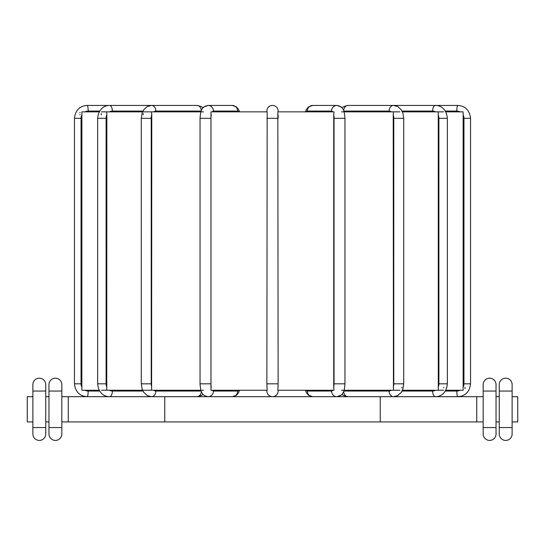 <?xml version="1.0" encoding="UTF-8"?>
<svg xmlns="http://www.w3.org/2000/svg" width="545" height="545" viewBox="0 0 545 545"><rect width="100%" height="100%" fill="white"/><g stroke="black" fill="none" stroke-linecap="round" stroke-linejoin="round"><path stroke-width="0.82" d="M101.377 390.247L142.599 390.247M81.879 112.318L81.859 390.247L99.238 390.247M143.383 390.247L200.907 390.247M201.725 390.247L203.483 390.247M266.873 383.816L267.173 111.868L210.976 111.868L210.976 390.247L267.173 390.247L266.873 383.816L278.127 383.816L277.827 111.868L334.024 111.868L333.738 114.832A7.235 2.473 90 0 1 334.037 118.306L334.037 383.816A7.235 2.473 90 0 1 333.738 387.284L333.738 114.832M278.127 383.816L277.827 390.247L334.024 390.247L333.738 387.284M344.093 390.247L399.887 390.247M341.517 390.247L343.275 390.247M402.401 390.247L443.623 390.247M445.762 390.247L463.141 390.247L463.141 111.868L445.762 111.868M266.873 391.051L266.873 390.247L266.873 391.051A5.627 5.627 0 0 0 272.5 396.678A5.627 5.627 0 0 0 278.127 391.051A5.627 5.627 0 0 1 272.5 396.678A5.627 5.627 0 0 1 266.873 391.051A5.627 5.627 0 0 0 272.5 396.678A5.627 5.627 0 0 0 278.127 391.051L278.127 390.247M401.835 387.863L401.842 387.284M438.296 390.247L438.262 112.161M402.401 111.868L443.623 111.868M393.449 390.247L393.218 114.832L393.449 111.868L399.887 111.868M344.093 111.868L393.449 111.868M143.383 111.868L151.551 111.868L151.782 114.832L151.605 389.927M151.551 111.868L200.907 111.868M101.377 111.868L106.704 111.868L106.861 114.832L106.752 389.879M106.704 111.868L142.599 111.868M81.859 111.868L99.238 111.868M143.192 113.489L143.158 114.832M101.254 113.496L101.234 114.832M79.999 112.345L79.986 112.863M79.965 114.409L79.965 114.832M443.759 387.863L443.766 387.284M465.021 388.742L465.035 387.284M201.725 111.868L203.483 111.868M341.517 111.868L343.275 111.868M278.127 111.868L278.127 111.064A5.627 5.627 0 0 0 272.5 105.437A5.627 5.627 0 0 0 266.873 111.064A5.627 5.627 0 0 1 272.5 105.437A5.627 5.627 0 0 1 278.127 111.064L278.127 111.868L278.127 111.064A5.627 5.627 0 0 0 272.5 105.437A5.627 5.627 0 0 0 266.873 111.064L266.873 111.868M266.873 118.306L278.127 118.306L278.127 114.832M483.177 391.051L483.177 433.99A6.431 6.431 0 0 0 489.608 440.421A6.431 6.431 0 0 0 496.039 433.99L496.039 384.62L496.039 391.051L483.177 391.051L483.177 384.62L483.177 391.051M496.039 396.678L499.254 396.678M512.123 396.678L517.75 396.678L517.75 421.932L512.123 421.932M61.823 396.678L483.177 396.678M32.877 421.932L27.25 421.932L27.25 396.678L32.877 396.678M45.746 396.678L48.961 396.678M499.254 384.62L499.254 433.99A6.431 6.431 0 0 0 505.692 440.421A6.431 6.431 0 0 0 512.123 433.99L512.123 384.62L512.123 391.051L499.254 391.051L499.254 384.62A6.431 6.431 0 0 1 505.692 378.189A6.431 6.431 0 0 1 512.123 384.62M496.039 421.932L499.254 421.932M61.823 421.932L483.177 421.932M45.746 421.932L48.961 421.932M476.739 396.678L476.739 421.932M483.177 384.62A6.431 6.431 0 0 1 489.608 378.189A6.431 6.431 0 0 1 496.039 384.62M380.246 396.678L380.246 421.932M164.754 396.678L164.754 421.932M68.261 396.678L68.261 421.932M32.877 384.62L32.877 433.99A6.431 6.431 0 0 0 39.308 440.421A6.431 6.431 0 0 0 45.746 433.99L45.746 384.62L45.746 391.051L32.877 391.051L32.877 384.62A6.431 6.431 0 0 1 39.308 378.189A6.431 6.431 0 0 1 45.746 384.62M48.961 384.62L48.961 433.99A6.431 6.431 0 0 0 55.392 440.421A6.431 6.431 0 0 0 61.823 433.99L61.823 384.62L61.823 391.051L48.961 391.051L48.961 384.62A6.431 6.431 0 0 1 55.392 378.189A6.431 6.431 0 0 1 61.823 384.62M99.708 391.051L88.174 391.051A7.235 7.126 -90 0 1 84.911 390.247M87.2 396.678C79.706 396.174 75.455 391.882 74.447 383.816C75.455 391.882 79.706 396.174 87.2 396.678A5.627 0.974 -90 0 0 88.174 391.051M435.51 390.247A7.235 6.268 90 0 1 432.635 391.051L402.012 391.051M402.012 111.064L432.635 111.064A7.235 6.268 90 0 1 435.51 111.868M438.139 114.832A7.235 6.268 90 0 1 438.902 118.306L438.902 383.816A7.235 6.268 90 0 1 438.139 387.284M432.635 391.051A5.627 2.814 90 0 0 435.448 396.678C439.795 396.855 446.464 393.844 447.35 383.816L447.35 118.306L438.902 118.306M438.902 383.816L447.35 383.816M432.635 111.064A5.627 2.814 -90 0 1 435.448 105.437C439.795 105.267 446.464 108.271 447.35 118.306M84.911 111.868A7.235 7.126 -90 0 1 88.174 111.064L99.708 111.064M81.92 387.284A7.235 7.126 -90 0 1 81.048 383.816L81.048 118.306A7.235 7.126 -90 0 1 81.92 114.832M74.447 383.816L74.447 118.306L74.447 383.816L81.048 383.816M88.174 111.064A5.627 0.974 90 0 0 87.2 105.437C79.706 105.948 75.455 110.233 74.447 118.306L81.048 118.306M106.861 387.284A7.235 6.268 -90 0 1 106.098 383.816L97.65 383.816C98.536 393.844 105.205 396.855 109.552 396.678A5.627 2.814 -90 0 0 112.365 391.051A7.235 6.268 -90 0 1 109.49 390.247M106.098 383.816L106.098 118.306A7.235 6.268 -90 0 1 106.861 114.832M97.65 383.816L97.65 118.306L106.098 118.306M109.49 111.868A7.235 6.268 -90 0 1 112.365 111.064L142.988 111.064M97.65 118.306C98.536 108.271 105.205 105.267 109.552 105.437L170.83 105.437L109.552 105.437A5.627 2.814 90 0 1 112.365 111.064M142.988 391.051L112.365 391.051M201.337 110.649A5.627 4.312 -90 0 0 197.038 105.437L201.282 106.541L203.067 107.794L204.007 106.902L208.149 105.437A5.627 5.287 90 0 1 213.436 111.064L237.634 111.064A5.627 5.287 -90 0 0 232.347 105.437L236.489 106.902L238.356 109.048L239.487 111.561M151.782 387.284A7.235 4.653 -90 0 1 151.217 383.816L141.271 383.816L142.163 389.164L143.921 392.55L147.307 395.581L151.551 396.678A5.627 4.312 -90 0 0 155.863 391.051A7.235 4.653 -90 0 1 153.738 390.247M151.217 383.816L151.217 118.306A7.235 4.653 -90 0 1 151.782 114.832M141.271 383.816L141.271 118.306L151.217 118.306M153.738 111.868A7.235 4.653 -90 0 1 155.863 111.064L201.173 111.064M141.271 118.306L142.163 112.958L143.921 109.572L147.307 106.541L151.551 105.437L197.038 105.437L87.2 105.437L151.551 105.437A5.627 4.312 90 0 1 155.863 111.064M201.173 391.051L155.863 391.051M197.038 396.678L201.282 395.581L203.067 394.328L201.282 395.581L197.038 396.678A5.627 4.312 -90 0 0 201.337 391.474M237.634 111.064A7.235 2.473 -90 0 1 238.771 111.868M211.262 387.284A7.235 2.473 -90 0 1 210.963 383.816L200.042 383.816C200.471 389.219 201.166 392.305 202.141 393.074C202.856 394.9 204.859 396.099 208.149 396.678A5.627 5.287 -90 0 0 213.436 391.051A7.235 2.473 -90 0 1 212.298 390.247M210.963 383.816L210.963 118.306A7.235 2.473 -90 0 1 211.262 114.832M200.042 383.816L200.042 118.306L210.963 118.306M212.298 111.868A7.235 2.473 -90 0 1 213.436 111.064M238.771 390.247A7.235 2.473 -90 0 1 237.634 391.051L213.436 391.051M239.589 390.247L238.356 393.074L236.489 395.214L232.347 396.678A5.627 5.287 -90 0 0 237.634 391.051M306.229 111.868A7.235 2.473 90 0 1 307.366 111.064L331.564 111.064A7.235 2.473 90 0 1 332.702 111.868M331.564 111.064A5.627 5.287 -90 0 1 336.851 105.437L312.653 105.437A5.627 5.287 90 0 0 307.366 111.064M332.702 390.247A7.235 2.473 90 0 1 331.564 391.051L307.366 391.051A7.235 2.473 90 0 1 306.229 390.247M331.564 391.051A5.627 5.287 90 0 0 336.851 396.678L340.993 395.214L341.933 394.328L343.718 395.581L347.962 396.678L343.718 395.581L341.933 394.328M334.037 383.816L344.958 383.816L344.958 118.306L334.037 118.306M307.366 391.051A5.627 5.287 90 0 0 312.653 396.678L308.511 395.214L306.644 393.074L305.411 390.247M343.827 111.064L389.137 111.064A5.627 4.312 -90 0 1 393.449 105.437L347.962 105.437A5.627 4.312 90 0 0 343.663 110.649M391.262 390.247A7.235 4.653 90 0 1 389.137 391.051L343.827 391.051M389.137 111.064A7.235 4.653 90 0 1 391.262 111.868M393.218 114.832A7.235 4.653 90 0 1 393.783 118.306L393.783 383.816A7.235 4.653 90 0 1 393.218 387.284M389.137 391.051A5.627 4.312 90 0 0 393.449 396.678L397.693 395.581L401.079 392.55L402.837 389.164L403.729 383.816L403.729 118.306L393.783 118.306M393.783 383.816L403.729 383.816M343.663 391.474A5.627 4.312 90 0 0 347.962 396.678M460.089 390.247A7.235 7.126 90 0 1 456.826 391.051L445.292 391.051M445.292 111.064L456.826 111.064A7.235 7.126 90 0 1 460.089 111.868M463.08 114.832A7.235 7.126 90 0 1 463.952 118.306L463.952 383.816A7.235 7.126 90 0 1 463.08 387.284M456.826 391.051A5.627 0.974 90 0 0 457.8 396.678C465.294 396.174 469.545 391.882 470.553 383.816L470.553 118.306L463.952 118.306M463.952 383.816L470.553 383.816L470.553 118.306C469.545 110.233 465.294 105.948 457.8 105.437L388.115 105.437L457.8 105.437A5.627 0.974 -90 0 0 456.826 111.064M496.039 427.559L483.177 427.559M512.123 427.559L499.254 427.559M496.039 433.99A6.431 6.431 0 0 1 489.608 440.421A6.431 6.431 0 0 1 483.177 433.99M45.746 427.559L32.877 427.559M61.823 433.99A6.431 6.431 0 0 1 55.392 440.421A6.431 6.431 0 0 1 48.961 433.99M61.823 427.559L48.961 427.559M200.042 118.306C200.471 112.904 201.166 109.817 202.141 109.048C202.856 107.222 204.859 106.016 208.149 105.437L232.347 105.437L236.489 106.902L238.356 109.048L239.589 111.868M344.958 118.306C344.529 112.904 343.834 109.817 342.859 109.048C342.144 107.222 340.141 106.016 336.851 105.437L340.993 106.902L341.933 107.794L343.718 106.541L347.962 105.437L343.718 106.541L341.933 107.794M312.653 105.437L308.511 106.902L306.644 109.048L305.411 111.868L306.644 109.048L308.511 106.902L312.653 105.437L336.851 105.437M197.038 105.437L201.282 106.541L203.067 107.794M208.149 105.437L232.347 105.437M336.851 396.678C340.141 396.099 342.144 394.9 342.859 393.074C343.834 392.305 344.529 389.219 344.958 383.816M347.962 105.437L393.449 105.437L397.693 106.541L401.079 109.572L402.837 112.958L403.729 118.306M435.448 105.437L374.17 105.437L435.448 105.437M457.8 396.678C465.294 396.174 469.545 391.882 470.553 383.816"/></g></svg>
